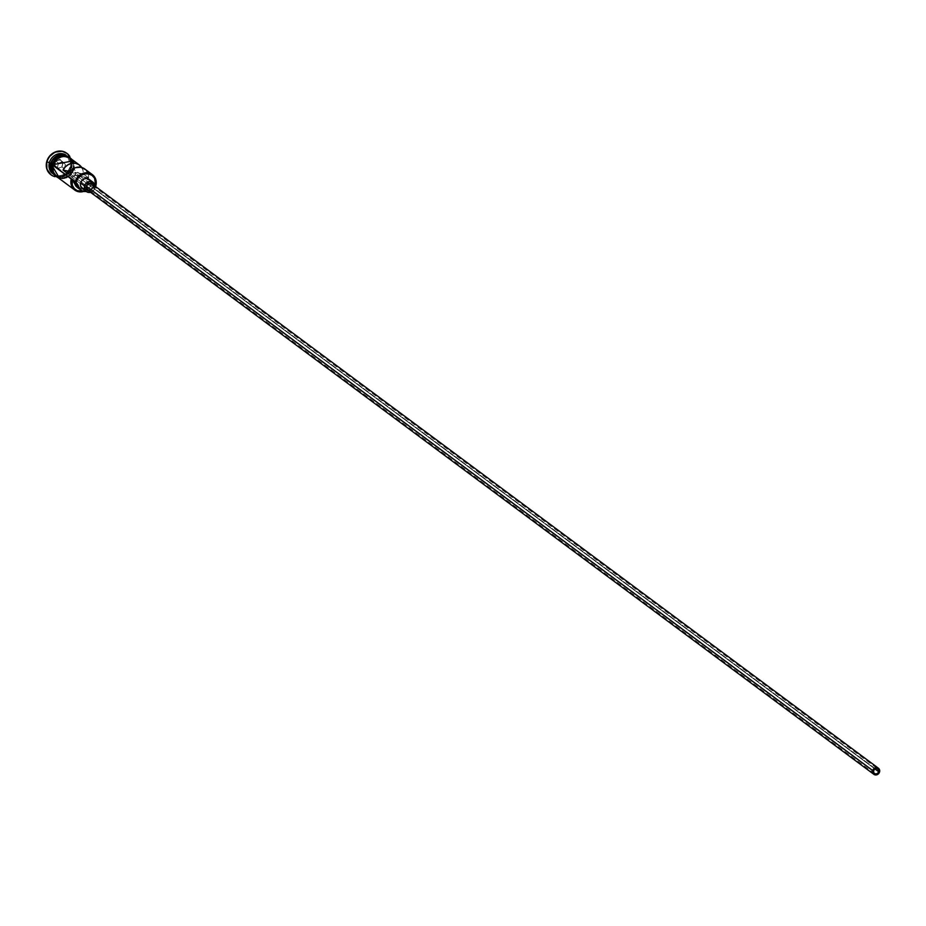 <?xml version="1.0" encoding="UTF-8"?>
<svg xmlns="http://www.w3.org/2000/svg" width="926" height="926" viewBox="0 0 926 926"><rect width="100%" height="100%" fill="white"/><g stroke="black" fill="none" stroke-linecap="round" stroke-linejoin="round"><path stroke-width="0.69" stroke-dasharray="4.63 3.47" d="M81.708 167.479A11.436 10.325 -53.4 0 1 83.317 173.949L88.583 177.861L80.018 176.253A2.859 2.581 126.6 0 0 76.916 175.662L68.35 174.053L76.916 175.662L71.649 171.75A2.859 2.581 126.6 0 0 70.029 173.729L873.554 770.779L70.029 173.729A2.859 2.581 126.6 0 0 70.908 176.519A2.859 2.581 126.6 0 0 75.191 174.701L874.92 768.939L75.191 174.701L73.918 176.484L70.955 176.542L70.029 173.729L71.649 171.75L70.017 171.437L71.649 171.75L76.916 175.662L80.018 176.253L74.74 172.34L83.317 173.949L88.583 177.861A11.436 10.325 126.6 0 0 84.706 168.949M93.144 185.466L93.179 187.596L879.573 771.914L93.179 187.596A3.808 3.438 126.6 0 0 92.01 183.88M95.1 186.172A5.718 5.162 -53.4 0 1 94.903 187.92L90.945 184.98A5.718 5.162 126.6 0 0 89.197 179.412M51.173 163.821A11.054 9.978 126.6 0 0 55.259 175.049A11.054 9.978 126.6 0 0 71.14 167.583A11.054 9.978 126.6 0 0 67.864 156.911A11.054 9.978 126.6 0 0 67.748 156.83A11.054 9.978 126.6 0 0 51.173 163.821L51.3 163.914A11.054 9.978 -53.4 0 1 67.864 156.922A11.054 9.978 -53.4 0 1 67.876 156.922A11.054 9.978 -53.4 0 1 71.267 167.687A11.054 9.978 -53.4 0 1 55.386 175.141A11.054 9.978 -53.4 0 1 51.3 163.914L51.173 163.821A11.054 9.978 126.6 0 0 54.565 174.574A11.054 9.978 126.6 0 0 54.669 174.655A11.054 9.978 126.6 0 0 71.14 167.583L71.14 167.583A11.054 9.978 126.6 0 0 67.054 156.367A11.054 9.978 126.6 0 0 51.173 163.821M52.886 173.81A11.436 10.325 126.6 0 0 70.029 166.576A11.436 10.325 -53.4 0 1 52.388 173.417A11.436 10.325 126.6 0 0 52.886 173.81L54.194 174.782A11.436 10.325 -53.4 0 0 71.348 167.548L70.029 166.576A11.436 10.325 126.6 0 0 66.522 155.452A11.436 10.325 126.6 0 0 66.012 155.093A11.436 10.325 -53.4 0 1 70.029 166.576L71.348 167.548A11.436 10.325 -53.4 0 0 64.901 154.955A11.436 10.325 -53.4 0 1 67.841 156.425A11.436 10.325 -53.4 0 1 71.348 167.548A11.436 10.325 -53.4 0 1 54.402 174.933M54.599 175.083A11.436 10.325 126.6 0 1 51.613 171.368A11.436 10.325 126.6 0 0 62.192 176.797A11.436 10.325 126.6 0 0 71.742 167.849A11.436 10.325 126.6 0 0 69.172 157.524A11.436 10.325 126.6 0 0 68.235 156.714A11.436 10.325 126.6 0 0 63.825 154.931A11.436 10.325 126.6 0 1 71.742 167.849L73.061 168.821L71.742 167.849A11.436 10.325 126.6 0 1 55.629 175.743A11.436 10.325 126.6 0 1 54.599 175.083L55.907 176.056A11.436 10.325 -53.4 0 1 52.4 164.932A11.436 10.325 -53.4 0 1 69.554 157.698A11.436 10.325 -53.4 0 1 69.878 157.952A11.436 10.325 -53.4 0 1 73.061 168.821A11.436 10.325 -53.4 0 1 56.243 176.299A11.436 10.325 -53.4 0 1 55.907 176.056M66.533 153.079L70.689 158.774L71.094 166.414L70.029 166.576L71.094 166.414A13.346 12.038 126.6 0 0 69.82 156.517A13.346 12.038 -53.4 0 1 71.094 166.414L70.827 166.217A13.346 12.038 126.6 0 0 66.869 153.334M66.707 177.491L70.364 175.026L73.721 169.319L95.853 185.756L73.721 169.319A11.436 10.325 126.6 0 0 70.214 158.184M51.763 164.458L52.4 164.932L51.763 164.458M71.73 159.318A11.621 10.499 -53.4 0 1 73.895 169.342A11.621 10.499 -53.4 0 1 58.095 177.676L64.67 178.348L68.721 176.588L71.962 173.428L73.895 169.342L74.23 164.967L71.684 159.272M56.127 176.449A11.621 10.499 126.6 0 0 73.235 168.856A11.621 10.499 126.6 0 0 71.07 158.832M77.171 187.341A7.813 7.049 126.6 0 0 82.287 188.522A7.813 7.049 126.6 0 0 86.211 186.658A7.813 7.049 126.6 0 0 86.697 186.207A11.436 10.325 126.6 0 1 91.003 183.383A11.436 10.325 126.6 0 1 91.361 183.255L91.894 182.827A11.436 10.325 -53.4 0 1 83.734 191.427A11.436 10.325 126.6 0 0 91.894 182.827L91.361 183.255A10.672 9.63 -53.4 0 1 82.831 191.184L88.167 188.395L91.361 183.255L83.467 188.233L78.154 187.943M50.953 174.748A13.346 12.038 126.6 0 0 70.827 166.217L66.915 172.884L62.644 175.755L55.375 176.635L50.837 174.667M61.949 166.958L63.188 162.351L60.016 159.33L55.606 160.927L54.379 165.534L57.551 168.544L61.949 166.958L57.551 168.544L54.379 165.534L57.412 167.34L58.535 163.161L62.54 161.714L60.04 159.851L56.035 161.298L58.535 163.161L56.035 161.298L54.912 165.488L60.294 170.083L54.912 165.488L57.794 168.231L61.799 166.784L64.299 168.636L60.294 170.083L57.551 168.544L61.799 166.784L62.922 162.594L65.422 164.458L64.299 168.636L61.799 166.784L62.922 162.594L60.04 159.851L65.422 164.458L63.188 162.351L61.949 166.958M71.094 166.414A13.346 12.038 -53.4 0 1 54.865 176.658A13.346 12.038 126.6 0 0 71.094 166.414M54.194 174.782A11.436 10.325 -53.4 0 1 51.949 172.386M71.267 167.687A11.054 9.978 -53.4 0 1 54.692 174.678A11.054 9.978 -53.4 0 1 51.3 163.914A11.054 9.978 -53.4 0 1 67.181 156.459A11.054 9.978 -53.4 0 1 71.267 167.687M52.238 164.897L51.902 169.284M55.977 176.334L59.773 177.942L64.01 177.85L68.061 176.102L71.302 172.942L73.235 168.856L73.571 164.469L71.036 158.786L67.691 156.413M63.593 155.637L61.452 155.904M54.171 160.811L53.013 162.779M73.061 168.821L71.163 172.838L67.98 175.952L61.892 177.931L57.863 177.167L54.576 174.84L52.527 171.298L52.03 167.085L53.176 162.849L55.768 159.214L59.414 156.749L63.581 155.823L69.381 157.57L72.101 160.557L73.385 164.515L73.061 168.821M56.59 176.553L58.523 177.653M56.567 176.542A11.436 10.325 126.6 0 0 73.721 169.319L73.594 162.941M85.597 191.543L90.644 189.136L86.697 186.207L90.644 189.136A11.436 10.325 -53.4 0 1 95.32 186.195L90.644 189.136A7.813 7.049 -53.4 0 1 86.234 191.462M90.47 180.848L90.945 184.98L89.266 187.839L86.419 189.402L83.352 189.147M82.46 188.661L81.708 187.99M81.407 167.027L82.958 170.257L83.317 173.949L74.74 172.34L75.191 174.701A2.859 2.581 126.6 0 0 74.74 172.34L80.018 176.253L88.583 177.861L87.588 172.468M86.674 170.94L85.493 169.608M82.379 188.591A5.718 5.162 126.6 0 0 90.945 184.98L94.903 187.92A5.718 5.162 -53.4 0 1 90.551 192.295M90.366 192.342L93.954 189.923L95.065 185.756M87.461 190.004A3.808 3.438 126.6 0 0 93.179 187.596L91.489 189.969L89.452 190.629M58.535 163.161L62.54 161.714L65.422 164.458L64.299 168.636L60.294 170.083L57.412 167.34L58.535 163.161M54.912 165.488L55.606 160.927L54.912 165.488M56.035 161.298L60.016 159.33L56.035 161.298M60.04 159.851L63.188 162.351L60.04 159.851M70.908 176.519L874.433 773.557M54.565 174.574L51.324 163.948C55.004 155.753 60.526 153.403 67.876 156.922L71.117 167.548C67.424 175.755 61.903 178.093 54.565 174.574L54.565 174.574M68.235 156.714L69.554 157.698M66.522 155.452L67.841 156.425M60.074 179.146L74.485 169.354L73.71 160.788M79.59 175.836L877.836 768.974"/><path stroke-width="1.39" d="M92.345 174.632L84.706 168.949A11.436 10.325 126.6 0 0 68.35 174.053L63.072 170.129A11.436 10.325 -53.4 0 1 79.428 165.036L70.214 158.184A11.436 10.325 126.6 0 0 53.06 165.418L76.14 182.191A10.672 9.63 -53.4 0 1 88.502 173.856A10.672 9.63 -53.4 0 1 95.424 185.825L95.853 185.756A11.436 10.325 126.6 0 0 88.433 172.93A11.436 10.325 126.6 0 0 75.191 181.866L76.048 182.561A10.672 9.63 -53.4 0 1 76.14 182.191L75.191 181.866A11.436 10.325 -53.4 0 1 92.345 174.632A11.436 10.325 -53.4 0 1 95.853 185.756L94.521 178.116L91.987 175.315L88.502 173.856L84.613 173.926L80.898 175.546L77.923 178.44L76.14 182.191A10.672 9.63 126.6 0 0 76.048 182.561A11.436 10.325 -53.4 0 1 78.768 186.902L74.821 183.961L72.101 179.621L72.378 185.408L74.3 188.603L77.321 190.687L82.912 191.161M878.716 771.752A2.859 2.581 -53.4 0 1 874.433 773.557A2.859 2.581 -53.4 0 1 873.554 770.779L874.827 768.997L876.864 768.545L878.473 769.691L878.716 771.752L877.443 773.534L875.406 773.986L873.797 772.851L873.554 770.779A2.859 2.581 -53.4 0 1 877.836 768.974A2.859 2.581 -53.4 0 1 878.716 771.752L874.92 768.939L878.716 771.752M878.404 768.21L92.01 183.88A3.808 3.438 126.6 0 0 86.292 186.288L872.697 770.617A3.808 3.438 -53.4 0 1 878.404 768.21A3.808 3.438 -53.4 0 1 879.573 771.914A3.808 3.438 -53.4 0 1 873.866 774.333A3.808 3.438 -53.4 0 1 872.697 770.617L86.292 186.288L87.993 183.915L90.019 183.255L92.461 184.286L93.294 186.149M93.144 182.353L89.197 179.412A5.718 5.162 126.6 0 0 80.62 183.035L84.567 185.964A5.718 5.162 -53.4 0 1 95.1 186.172M54.402 174.933A11.436 10.325 -53.4 0 1 50.687 163.659A11.436 10.325 -53.4 0 1 64.901 154.955A11.436 10.325 -53.4 0 0 50.687 163.659L49.379 162.675A11.436 10.325 -53.4 0 1 66.012 155.093A11.436 10.325 126.6 0 0 49.379 162.675L50.687 163.659A11.436 10.325 -53.4 0 0 51.949 172.386M51.092 163.948A11.436 10.325 126.6 0 0 51.613 171.368A11.436 10.325 126.6 0 1 51.092 163.948L51.763 164.458L51.092 163.948A11.436 10.325 126.6 0 1 63.825 154.931A11.436 10.325 126.6 0 0 51.092 163.948M46.995 161.865L49.379 162.675A11.436 10.325 126.6 0 0 52.388 173.417A11.436 10.325 -53.4 0 1 49.379 162.675L46.995 161.865A13.346 12.038 -53.4 0 1 66.996 153.427A13.346 12.038 -53.4 0 1 69.82 156.517A13.346 12.038 126.6 0 0 57.435 151.575A13.346 12.038 126.6 0 0 46.995 161.865L46.995 161.865A13.346 12.038 126.6 0 0 54.865 176.658A13.346 12.038 -53.4 0 1 51.092 174.84A13.346 12.038 -53.4 0 1 46.995 161.865M79.428 165.036A11.436 10.325 -53.4 0 1 81.708 167.479L78.826 164.62L75.527 163.335L71.892 163.312L68.339 164.562L65.283 166.923L63.072 170.129L70.017 171.437L63.072 170.129L68.35 174.053L70.55 170.835L75.342 167.699L80.793 167.259L85.493 169.608M66.869 153.334A13.346 12.038 126.6 0 0 66.741 153.23A13.346 12.038 126.6 0 0 46.728 161.668L48.951 156.98L54.912 152.13L62.181 151.251L66.996 153.427M58.431 177.827L55.097 175.465L53.013 171.866L52.886 165.384A11.621 10.499 -53.4 0 1 61.093 156.668A11.621 10.499 -53.4 0 1 71.73 159.318L68.35 156.911L62.111 156.39L56.312 159.573L52.886 165.384L51.648 164.897L52.886 165.384A11.621 10.499 -53.4 0 0 58.095 177.676M71.07 158.832A11.621 10.499 126.6 0 0 60.433 156.181A11.621 10.499 126.6 0 0 52.238 164.897L53.013 162.779M78.154 187.943L74.821 183.961A11.436 10.325 126.6 0 0 72.101 179.621L53.06 165.418L53.187 171.796L56.741 176.669M52.157 165.187A11.621 10.499 126.6 0 0 56.127 176.449M51.023 174.794L46.879 169.099L46.728 161.668A13.346 12.038 126.6 0 0 50.826 174.655A13.346 12.038 126.6 0 0 50.953 174.748M51.902 169.284L53.21 173.301L55.977 176.334M67.691 156.413L63.593 155.637M61.452 155.904L57.4 157.651L54.171 160.811M58.523 177.653L62.551 178.417L66.707 177.491M73.594 162.941L70.04 158.057L64.241 156.32L60.074 157.235L56.428 159.7L53.06 165.418A11.436 10.325 126.6 0 0 56.567 176.542L74.751 190.05A11.436 10.325 -53.4 0 1 71.244 178.926L77.691 184.529L78.768 186.902L74.821 183.961A7.813 7.049 126.6 0 0 77.171 187.341L81.129 190.281A7.813 7.049 -53.4 0 1 78.768 186.902L82.113 190.883L86.234 191.462A7.813 7.049 -53.4 0 1 81.129 190.281M82.831 191.184A10.672 9.63 -53.4 0 1 72.101 179.621L71.244 178.926A11.436 10.325 126.6 0 0 83.734 191.427A11.436 10.325 -53.4 0 1 74.751 190.05M95.32 186.195L95.853 185.756L95.32 186.195A10.672 9.63 126.6 0 0 95.424 185.825A10.672 9.63 -53.4 0 1 95.32 186.195L95.181 186.242M83.352 189.147L80.678 186.219L80.435 184.112L81.569 181.021L84.127 178.938L86.211 178.486L88.225 178.857L90.47 180.848M87.588 172.468L86.674 170.94M80.62 183.035A5.718 5.162 126.6 0 0 82.379 188.591L86.326 191.532A5.718 5.162 -53.4 0 1 84.567 185.964L80.62 183.035M90.551 192.295A5.718 5.162 -53.4 0 1 86.326 191.532M95.089 186.832L94.417 183.788L92.172 181.797L89.104 181.542L85.528 183.961L84.382 187.052L85.655 190.93L88.283 192.376L91.396 192.006M90.158 190.536L87.021 189.599L86.292 186.288A3.808 3.438 126.6 0 0 87.461 190.004L873.866 774.333M872.697 770.617L873.415 773.928L875.857 774.946L878.461 773.823L879.7 771.196L878.855 768.615L876.413 767.585L873.808 768.707L872.697 770.617M73.71 160.788L51.636 164.897L60.074 179.146"/></g></svg>
